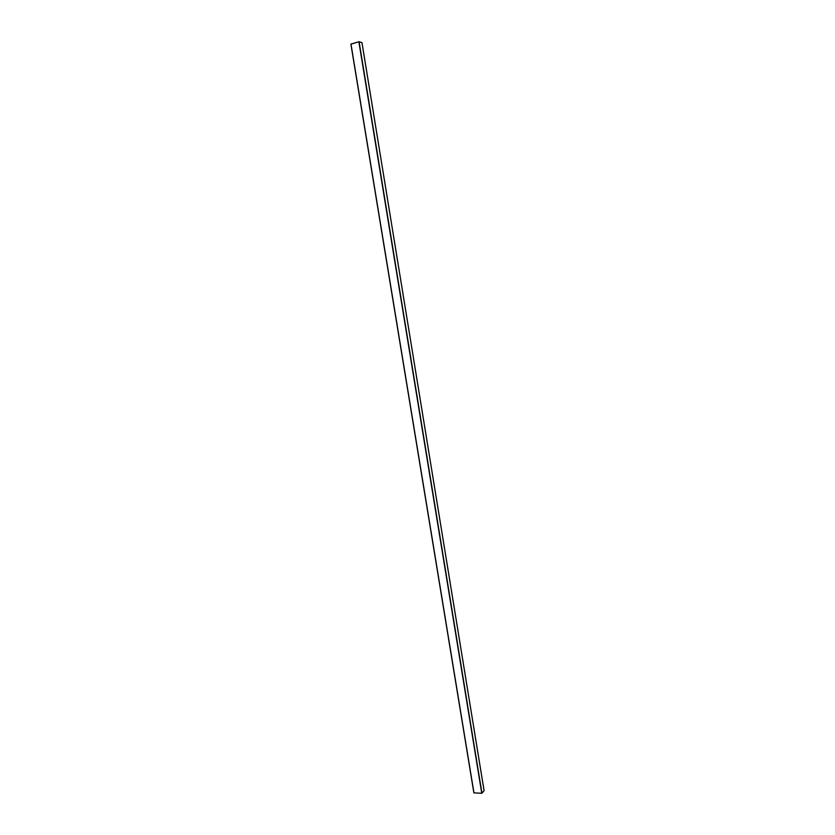 <?xml version="1.0" encoding="UTF-8"?>
<svg xmlns="http://www.w3.org/2000/svg" width="835" height="835" viewBox="0 0 835 835"><rect width="100%" height="100%" fill="white"/><g stroke="black" fill="none" stroke-linecap="round" stroke-linejoin="round"><path stroke-width="1.25" d="M484.091 790.714L361.952 42.606L484.091 790.714L481.952 793.187L484.091 790.714L361.962 42.616L359.092 41.76L481.952 793.187L358.883 41.771L481.764 793.25L358.883 41.771L350.982 44.078L473.956 792.885L481.764 793.25L473.956 792.885L350.898 44.13L473.956 792.885L350.919 44.14L358.883 41.771L361.952 42.637M473.862 792.843L350.898 44.13"/></g></svg>
